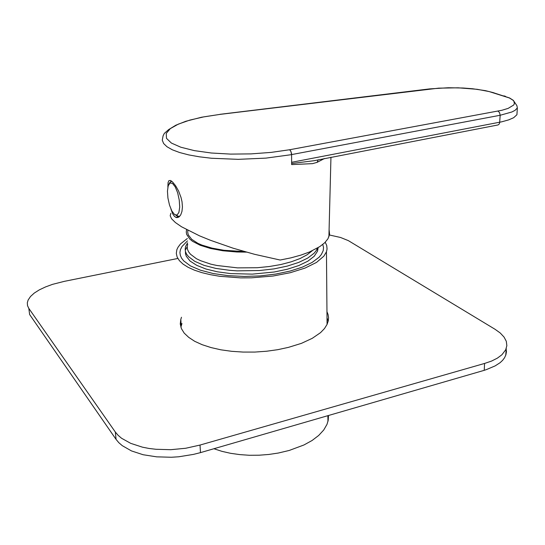 <?xml version="1.0" encoding="UTF-8"?>
<svg xmlns="http://www.w3.org/2000/svg" width="545" height="545" viewBox="0 0 545 545"><rect width="100%" height="100%" fill="white"/><g stroke="black" fill="none" stroke-linecap="round" stroke-linejoin="round"><path stroke-width="0.82" d="M187.33 238.478L180.545 243.874L178.045 247.144L176.88 249.651L176.308 253.343L177.125 257.022L179.359 260.612L183.004 264.039L188.018 267.234L194.327 270.122L201.834 272.636L210.397 274.714L219.846 276.315L240.604 277.889L251.463 277.834L272.95 276.036L290.294 272.732L305.098 268.079L316.482 262.418L323.866 256.123L326.428 251.783L327.061 248.983L326.755 245.536L325.256 242.198M213.933 448.733L221.856 451.308L230.515 453.283L239.725 454.612L249.31 455.259L259.079 455.204L268.828 454.455L278.359 453.024L289.293 450.443L303.906 444.999L312.067 440.496L318.723 435.455L323.723 430.032L326.98 424.378L328.233 420.215L328.519 415.481M322.79 244.426L323.498 247.525L323.151 250.68L321.332 254.488L319.063 257.206L312.183 262.424L302.386 267.139L290.056 271.09L275.77 274.067L260.224 275.886L244.221 276.451L228.028 275.661L213.156 273.542L200.41 270.218L190.43 265.906L183.651 260.864L181.54 258.153L180.3 255.367L179.925 252.539L180.409 249.712L181.996 246.476L187.48 240.904M318.123 247.655L317.544 251.204L314.165 256.3L307.843 261.164L298.789 265.558L287.365 269.244L274.115 272.016L252.26 274.128L230.603 273.583L217.435 271.812L205.969 269.019L196.731 265.374L190.096 261.069L186.301 256.32L185.491 253.854L185.409 251.361M185.865 249.331L187.214 246.619M317.572 247.982L316.189 250.714L314.124 253.234L307.796 258.071L298.721 262.438L287.29 266.103L274.019 268.862L259.57 270.552L237.075 270.872L229.656 270.354L215.84 268.392L204.007 265.32L194.756 261.328L188.502 256.654L186.574 254.147L185.464 251.565L185.164 248.949L185.668 246.326L187.603 242.811M312.19 250.775L307.135 254.815L300.084 258.548L291.234 261.832L280.893 264.523L269.421 266.519L257.254 267.724L237.477 267.895L216.924 265.51L210.915 264.155L200.642 260.735L196.5 258.712L190.443 254.215L188.57 251.797L187.494 249.31L187.208 246.783L187.698 244.255M246.497 252.137L236.871 251.967L222.898 250.755L210.459 248.459L200.172 245.236L192.521 241.272L189.796 239.078L186.635 234.418L186.22 232.013L186.567 229.602M244.528 251.586L223.975 250.284L211.998 248.139L202.011 245.107L197.91 243.315L191.697 239.296L188.318 234.875L187.718 232.586L187.834 230.276M181.056 323.458L180.286 324.132M115.349 432.015L28.817 308.429L29.621 314.554L116.092 439.42L115.349 432.015L118.067 435.23L121.562 438.228L130.745 443.385L142.443 447.152L149.044 448.44L156.027 449.298L170.728 449.666L185.675 448.228L199.988 445.088L200.478 452.636L193.475 454.428L178.78 456.751L171.307 457.248L156.66 456.873L143.117 454.707L131.447 450.899L122.291 445.694L118.803 442.669L116.092 439.42M506.182 349.12L506.428 351.75L505.923 354.788L504.534 357.806L502.633 360.3L500.099 362.67L495.16 365.92L486.637 369.537L484.205 370.293L484.594 363.474L199.988 445.088M484.594 363.474L491.563 361.049L497.367 358.113L501.87 354.768L505.671 349.836L506.836 345.68L506.298 341.34L504.07 337.076L500.256 333.002L495.017 329.248L348.31 240.638L340.55 237.463L328.976 234.909M28.817 308.429L27.509 305.67L27.305 302.782L28.108 300.036L30.486 296.507L34.274 293.081L39.329 289.851L45.48 286.915L52.531 284.347L64.33 281.322L177.486 258.541M326.959 311.617L328.11 314.588L328.574 317.64L328.315 320.739L327.095 324.404L324.459 328.574L320.514 332.634L312.258 338.336L301.433 343.336L288.475 347.397L277.752 349.672L266.416 351.239L254.76 352.05L243.09 352.07L231.714 351.314L220.936 349.801L211.017 347.581L202.209 344.713L194.708 341.279L188.679 337.389L184.23 333.145L181.424 328.649L180.279 324.016L180.777 319.35L181.512 317.285M484.205 370.293L200.478 452.636M180.872 327.157L181.941 323.546M327.014 317.851L328.233 321.134M170.878 213.313L170.149 215.731L171.614 218.838L175.429 222.558L181.56 226.761L199.559 235.828L210.438 240.284L233.24 248.213L254.556 254.304L280.103 260.019L290.955 257.826L300.82 255.115L309.465 251.974L319.765 246.626L324.67 242.777L327.927 238.805L329.596 234.255L329.105 229.745M324.507 158.513L317.101 162.335L312.537 163.636L291.643 164.617L291.568 154.651L265.974 158.111L238.233 159.358L211.501 158.227L199.463 156.817L188.747 154.889L179.639 152.525L172.322 149.786L166.954 146.755L163.609 143.526L162.294 140.174L163.071 135.807L164.29 133.402L168.712 129.547L175.817 125.186L185.831 121.276L201.548 117.264L220.051 114.355L203.953 116.821L189.817 120.118L178.385 124.11L170.333 128.634L166.232 133.464L166.525 138.369L171.409 143.062L180.817 147.245L194.361 150.638L211.297 152.988L230.603 154.112L251 153.915L271.131 152.416L289.695 149.746L501.809 110.267L508.138 108.366L513.628 105.022L514.317 103.829L513.976 101.418L512.968 100.226L509.357 97.943L489.165 91.533L477.195 89.332L458.216 87.82L438.664 88.12L220.051 114.355M167.867 187.146L168.058 182.582L168.882 180.647L170.422 180.456L172.629 182.05L175.606 185.77L178.61 191.097L181.022 197.406L182.037 201.807L182.459 206.964L181.982 211.399L180.742 214.846L178.883 217.067L176.818 217.687L174.543 216.522L172.704 213.865L170.932 209.035M291.643 164.617L291.568 153.731L290.853 151.156L289.695 149.746M289.64 149.718L290.989 151.565L291.568 154.651M171.178 180.845L170.551 181.853M176.321 215.507L178.685 217.196M291.718 163.507L314.043 160.693L498.055 124.955L499.138 124.144L499.649 122.925L500.147 115.254L291.63 154.562M317.101 162.335L318.137 159.842M172.479 183.365L169.972 183.018L168.194 185.825L167.478 191.186L167.942 198.039L169.495 205.07L171.839 210.935L174.529 214.505L177.05 215.043L178.896 212.407L179.686 207.052L179.237 200.049L177.643 192.821L175.224 186.853L172.479 183.365M291.8 162.281L501.741 121.787L508.642 119.92L513.635 117.747L516.933 114.743L517.103 112.113M516.933 114.743L517.369 107.958L514.991 110.328L511.816 111.991L500.147 115.254L499.581 112.583L497.939 111.078M503.818 95.865L505.46 96.356M492.476 92.439L494.063 92.882M429.671 88.944L428.901 89.019M179.796 216.229L178.467 216.29L175.681 215.139M326.428 251.783L327.075 324.445M327.892 415.658L327.94 421.51M317.503 248.173L317.544 251.204M180.777 319.35L181.206 325.631M506.216 348.541L505.78 355.217M328.928 236.803L330.944 157.267M178.113 216.971L175.776 217.401M517.369 107.958L516.933 105.723L513.295 100.341L509.595 97.991L492.551 92.425L485.541 90.695L472.706 88.781L463.155 88.017L448.303 87.731L429.63 88.93L219.969 114.314M168.187 185.859L169.584 182.841L171.689 181.213"/></g></svg>
